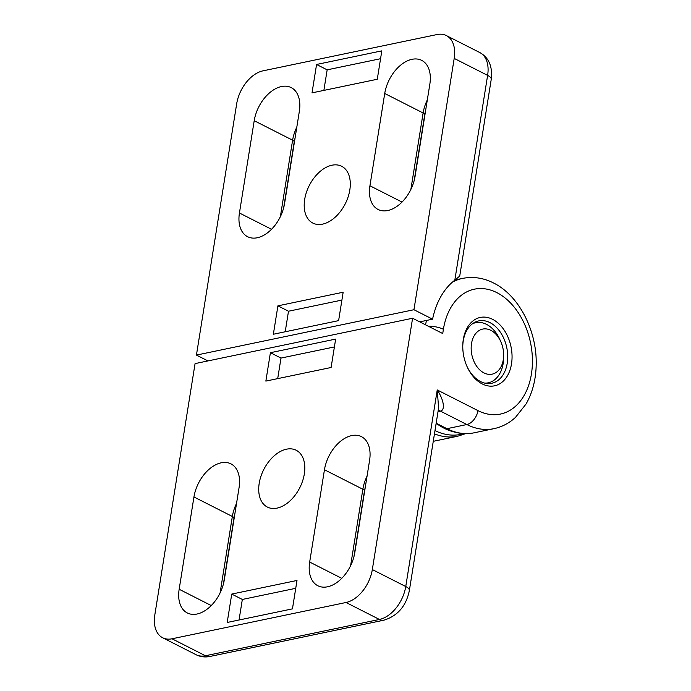 <?xml version="1.0" encoding="UTF-8"?>
<svg xmlns="http://www.w3.org/2000/svg" width="691" height="691" viewBox="0 0 691 691"><rect width="100%" height="100%" fill="white"/><g stroke="black" fill="none" stroke-linecap="round" stroke-linejoin="round"><path stroke-width="1.04" d="M284.562 203.586A31.855 20.177 116.9 0 1 257.277 237.756A31.855 20.177 116.9 0 1 247.577 236.693A31.855 20.177 116.9 0 1 239.431 213.001L254.21 120.709A31.855 20.177 116.9 0 1 291.196 87.593A31.855 20.177 116.9 0 1 299.35 111.294L284.562 203.586M415.075 176.369A31.855 20.177 116.9 0 1 387.789 210.53A31.855 20.177 116.9 0 1 378.089 209.477A31.855 20.177 116.9 0 1 369.935 185.775L384.723 93.484A31.855 20.177 116.9 0 1 421.709 60.376A31.855 20.177 116.9 0 1 429.854 84.077L415.075 176.369M322.533 224.143A31.855 20.177 116.9 0 1 312.833 223.081A31.855 20.177 116.9 0 1 306.398 192.409A31.855 20.177 116.9 0 1 331.974 165.218A31.855 20.177 116.9 0 1 341.665 166.281A31.855 20.177 116.9 0 1 348.1 196.961A31.855 20.177 116.9 0 1 322.533 224.143M277.912 305.845L343.159 292.233L338.616 320.633L273.36 334.245L277.912 305.845L288.501 311.226L285.21 331.775M316.573 64.47L381.821 50.858L377.277 79.258L312.021 92.87L316.573 64.47L327.163 69.843L323.872 90.391M236.685 103.771L196.434 355.088L413.944 309.723L454.203 58.407A30.706 19.443 -63.1 0 0 446.351 35.569A30.706 19.443 -63.1 0 0 436.997 34.55L262.986 70.845A30.706 19.443 -63.1 0 0 236.685 103.771M341.907 300.084L288.501 311.226M380.568 58.709L327.163 69.843M419.713 321.868L432.575 319.182L413.944 309.723M196.434 355.088L207.931 360.927M432.575 319.182A80.597 55.617 -101.8 0 1 454.816 280.192L459.731 276.072L491.241 79.344C492.709 66.552 488.882 57.621 479.77 52.533L446.351 35.569M503.661 355.321A23.028 15.893 -101.8 0 1 484.002 372.924A23.028 15.893 -101.8 0 1 471.521 343.557A23.028 15.893 -101.8 0 1 490.826 330.324A23.028 15.893 -101.8 0 1 500.837 341.743A23.028 15.893 -101.8 0 1 503.661 355.321L503.644 357.688A30.706 21.188 -101.8 0 1 503.16 363.518A30.706 21.188 -101.8 0 1 488.243 382.814A30.706 21.188 -101.8 0 1 484.754 383.116M472.385 323.82A30.706 21.188 -101.8 0 1 475.71 322.706A30.706 21.188 -101.8 0 1 486.524 324.364A30.706 21.188 -101.8 0 1 499.869 339.583L500.837 341.743M434.976 430.605A75.604 52.179 78.2 0 0 460.975 434.371L464.568 433.62M438.068 424.645A75.604 52.179 78.2 0 0 455.645 432.307M324.45 469.75A31.855 20.177 116.9 0 1 351.736 435.58A31.855 20.177 116.9 0 1 361.436 436.643A31.855 20.177 116.9 0 1 369.59 460.336L354.803 552.627A31.855 20.177 116.9 0 1 317.817 585.735A31.855 20.177 116.9 0 1 309.672 562.042L324.45 469.75L362.853 489.245L350.605 565.713M193.946 496.967A31.855 20.177 116.9 0 1 221.232 462.797A31.855 20.177 116.9 0 1 230.932 463.86A31.855 20.177 116.9 0 1 239.077 487.552L224.299 579.844A31.855 20.177 116.9 0 1 187.313 612.96A31.855 20.177 116.9 0 1 179.159 589.259L193.946 496.967L232.34 516.462L220.092 592.93M286.489 449.193A31.855 20.177 116.9 0 1 296.189 450.247A31.855 20.177 116.9 0 1 302.615 480.927A31.855 20.177 116.9 0 1 277.048 508.118A31.855 20.177 116.9 0 1 267.348 507.056A31.855 20.177 116.9 0 1 260.913 476.375A31.855 20.177 116.9 0 1 286.489 449.193M492.588 319.328A34.921 24.099 78.2 0 0 462.771 346.018A34.921 24.099 78.2 0 0 467.064 366.61A34.921 24.099 78.2 0 0 482.24 383.928A34.921 24.099 78.2 0 0 511.513 363.863A34.921 24.099 78.2 0 0 492.588 319.328M466.866 366.17A31.855 21.982 78.2 0 0 480.521 381.544A31.855 21.982 78.2 0 0 491.742 383.263A31.855 21.982 78.2 0 0 507.704 355.52A31.855 21.982 78.2 0 0 489.962 322.619A31.855 21.982 78.2 0 0 478.733 320.9A31.855 21.982 78.2 0 0 462.763 346.511M331.11 367.491L265.854 381.095L270.406 352.704L335.653 339.091L331.11 367.491M292.448 608.866L227.192 622.47L231.744 594.079L296.992 580.466L292.448 608.866M372.328 569.557L412.587 318.249L195.069 363.604L154.819 614.921A30.706 19.443 -63.1 0 0 162.67 637.767A30.706 19.443 -63.1 0 0 172.016 638.786L346.027 602.492A30.706 19.443 -63.1 0 0 372.328 569.557L405.747 586.529A12.974 4.543 9.1 0 1 409.366 590.494L438.604 407.984L437.239 389.949C444.183 400.357 445.22 410.454 440.374 411.093L466.857 424.533A12.974 8.214 -63.1 0 0 477.965 410.618L437.239 389.949L405.747 586.529A30.706 19.443 -63.1 0 1 379.445 619.456A12.974 8.948 78.2 0 0 384.023 620.155C397.766 615.828 406.213 605.938 409.366 590.494M270.406 352.704L280.995 358.076L277.704 378.625M334.401 346.942L280.995 358.076M231.744 594.079L242.334 599.451L239.043 620M295.739 588.317L242.334 599.451M412.587 318.249L442.724 333.546L443.406 329.287A63.788 44.017 -101.8 0 1 496.864 292.63A63.788 44.017 -101.8 0 1 531.431 373.969A63.788 44.017 -101.8 0 1 477.965 410.618M473.033 323.353A30.706 21.188 -101.8 0 1 474.622 322.93L475.71 322.706M488.243 382.814L487.155 383.039A30.706 21.188 -101.8 0 1 485.531 383.289M427.323 99.893A31.855 20.177 -63.1 0 0 423.117 112.979A5.753 2.013 9.1 0 1 424.723 114.741L425.63 110.439M296.81 127.118A31.855 20.177 -63.1 0 0 292.613 140.195L254.21 120.709M271.52 229.282L239.431 213.001M295.126 137.664L294.219 141.957A5.753 2.013 9.1 0 0 292.613 140.195L280.365 216.672M410.869 189.446L423.117 112.979L384.723 93.484M402.024 202.066L369.935 185.775M454.203 58.407L487.621 75.379A30.706 19.443 -63.1 0 0 479.77 52.533M454.816 280.192L487.621 75.379A12.974 4.543 9.1 0 1 491.241 79.344M433.257 441.324L457.675 436.237A76.753 52.974 -101.8 0 1 434.458 433.836M367.051 476.159A31.855 20.177 -63.1 0 0 362.853 489.245A5.753 2.013 -170.9 0 1 364.459 491.007L353.913 556.834M236.547 503.376A31.855 20.177 -63.1 0 0 232.34 516.462A5.753 2.013 -170.9 0 1 233.947 518.224L223.409 584.05M436.159 423.212L446.947 428.688L466.857 424.533A76.753 52.974 78.2 0 0 493.892 428.679C501.994 426.934 509.198 423.168 515.486 417.373L526.093 403.967C532.467 392.695 535.827 379.8 536.181 365.271C537.253 331.628 519.494 295.757 493.547 282.982C483.45 277.868 473.119 276.34 462.555 278.404A76.753 52.974 78.2 0 0 452.475 282.101M426.485 320.451A76.753 52.974 78.2 0 0 425.57 324.839M443.406 329.287A12.974 4.543 -170.9 0 0 428.429 326.29M341.76 578.332L309.672 562.042M211.247 605.549L179.159 589.259M346.027 602.492L379.445 619.456L205.434 655.75A12.974 8.948 78.2 0 0 210.004 656.45C205.141 657.461 200.502 656.891 196.089 654.731A30.706 19.443 -63.1 0 0 205.434 655.75L172.016 638.786M473.991 432.834C464.585 434.717 455.179 433.292 445.781 428.558A3.835 2.427 116.9 0 0 446.947 428.688A76.753 52.974 78.2 0 0 473.991 432.834L493.892 428.679M438.025 411.586L440.374 411.093A7.679 5.295 78.2 0 0 438.18 410.609M283.673 207.784L294.219 141.957M414.177 180.567L424.723 114.741M457.675 436.237L465.648 433.646M196.089 654.731L162.67 637.767M365.366 486.706L364.459 491.007M234.854 513.923L233.947 518.224M384.023 620.155L210.004 656.45M455.136 279.95L462.555 278.404M436.09 423.643L445.781 428.558"/></g></svg>
